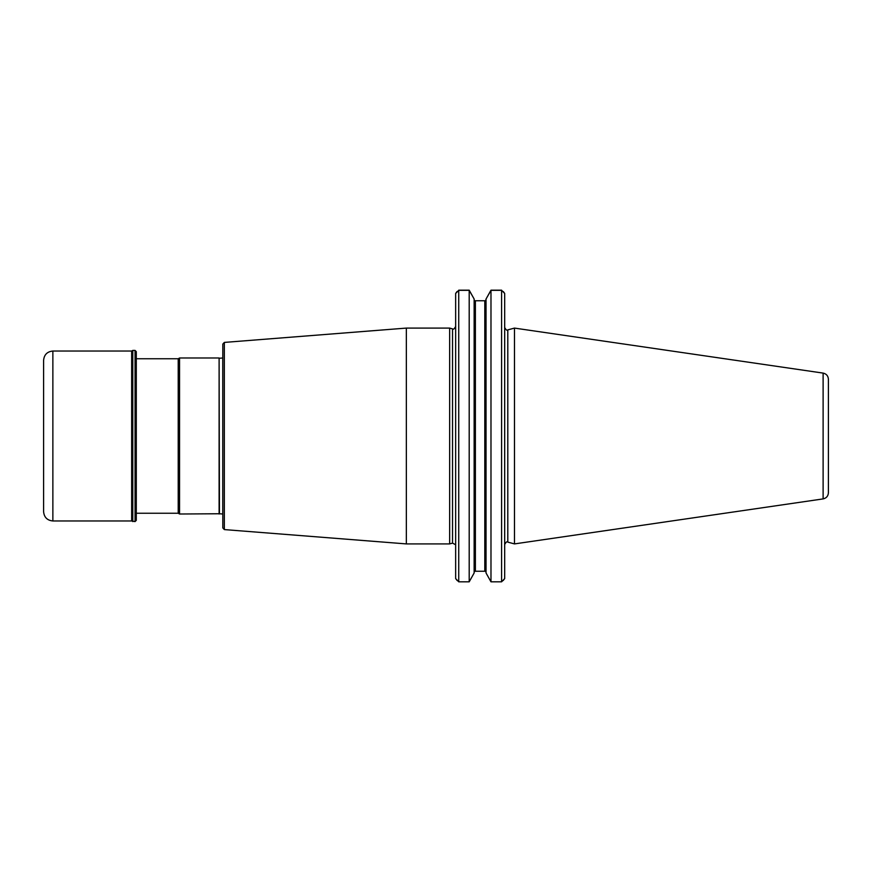 <?xml version="1.0" encoding="UTF-8"?>
<svg xmlns="http://www.w3.org/2000/svg" width="872" height="872" viewBox="0 0 872 872"><rect width="100%" height="100%" fill="white"/><g stroke="black" fill="none" stroke-linecap="round" stroke-linejoin="round"><path stroke-width="1.31" d="M219.112 514.011L219.112 357.989L219.45 513.75L179.545 514.011L179.545 357.989L219.112 357.989M219.45 513.75L222.752 514.011L222.752 357.989L219.45 358.25M136.294 513.248L178.215 513.248L178.215 358.752L179.545 357.989M224.344 342.413L222.807 344.08L222.807 527.92L224.344 529.587L224.344 342.413L406.341 328.09L406.341 543.91L449.658 543.91L449.658 328.09L406.341 328.09M823.114 373.096L514.48 328.09L514.48 543.91L823.114 498.904C826.384 498.174 828.149 496.135 828.4 492.789L828.4 379.211C828.149 375.865 826.384 373.826 823.114 373.096L823.114 498.904M457.048 291.542L455.653 293.417L458.737 290.332L469.201 290.332L474.139 299.009L469.201 290.18L458.737 290.18M455.653 293.417L455.653 578.583L457.179 580.556M469.201 290.332L469.201 581.82L458.737 581.82L455.653 578.583M458.737 290.332L458.737 581.82M474.139 299.009L474.139 572.991L469.201 581.82M503.286 291.542L504.681 293.417L501.596 290.332L490.98 290.332L486.042 299.009L490.98 290.18L501.596 290.18M501.596 290.332L501.596 581.82L504.681 578.583L503.166 580.556M504.681 293.417L504.681 578.583M490.98 290.332L490.98 581.82L501.596 581.82M474.51 300.753L485.671 300.753L486.042 299.009L486.042 572.991L490.98 581.82M486.042 299.903L484.799 301.472L484.799 570.528L486.042 572.097L486.042 299.903M486.042 572.991L486.042 572.097M474.51 571.247L485.671 571.247M474.139 572.097L475.382 570.528L475.382 301.472L474.139 299.903M136.294 436L136.294 520.355L135.062 521.587L135.062 350.413L136.294 351.645L136.294 436M52.865 520.966L52.865 351.035C47.241 351.58 44.145 354.675 43.6 360.3L43.6 511.701C44.145 517.325 47.241 520.421 52.865 520.966L131.661 520.966L135.062 521.587M52.865 351.035L131.661 351.035L132.784 350.413L132.784 521.587M504.681 327.49C506.076 330.03 507.112 330.826 507.798 329.878L507.798 542.122C507.112 541.174 506.076 541.97 504.681 544.51M455.653 326.477C454.225 329.027 453.189 329.823 452.535 328.864L452.535 543.136L455.489 544.64M132.533 350.675L132.533 521.325M131.661 351.035L131.661 520.966M136.294 358.752L178.215 358.752M178.215 513.248L179.545 514.011M224.344 529.587L406.341 543.91M452.535 328.864L449.658 328.09M452.535 543.136L449.658 543.91M507.798 542.122L514.48 543.91M507.798 329.878L514.48 328.09M132.784 350.413L135.062 350.413"/></g></svg>
